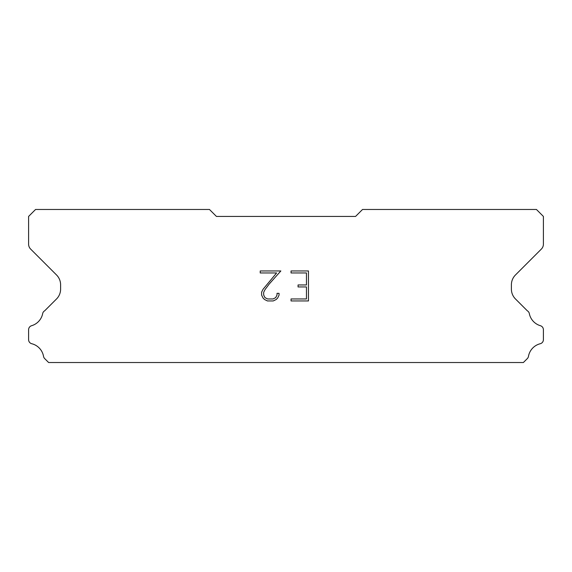 <?xml version="1.0" encoding="UTF-8"?>
<svg xmlns="http://www.w3.org/2000/svg" width="572" height="572" viewBox="0 0 572 572"><rect width="100%" height="100%" fill="white"/><g stroke="black" fill="none" stroke-linecap="round" stroke-linejoin="round"><path stroke-width="0.86" d="M306.463 298.956L306.463 286.951L298.062 286.951L298.062 284.956L306.463 284.956L306.463 272.958L291.055 272.958L291.055 270.956L308.465 270.956L308.465 300.951L291.055 300.951L291.055 298.956L306.463 298.956M279.05 293.343L279.05 295.145L277.627 298.076L276.147 299.528L273.216 300.951L267.453 300.951L264.543 299.506L263.056 298.041L261.611 295.116L261.611 292.149L263.056 289.275L276.612 272.958L260.224 272.958L260.224 270.956L280.852 270.956L269.169 284.077L265.015 289.618L263.663 292.356L263.663 294.988L264.972 297.626L267.632 298.956L273.058 298.956L275.697 297.626L277.02 294.988L277.02 293.343L279.05 293.343M355.57 216.43L216.43 216.43L209.474 209.474L35.557 209.474L28.6 216.43L28.6 244.158A6.957 6.957 0 0 0 30.638 249.077L56.528 274.968A13.914 13.914 0 0 1 60.603 284.806L60.603 289.125A13.914 13.914 0 0 1 56.528 298.963L44.695 310.789A4.176 4.176 0 0 0 42.621 313.871A15.859 15.859 0 0 1 31.596 325.711A4.176 4.176 0 0 0 28.6 329.715L28.6 339.675A4.176 4.176 0 0 0 31.76 343.729A15.859 15.859 0 0 1 43.536 356.377A4.176 4.176 0 0 0 44.695 358.601L48.62 362.526L523.38 362.526L527.305 358.601A4.176 4.176 0 0 0 528.464 356.377A15.859 15.859 0 0 1 540.24 343.729A4.176 4.176 0 0 0 543.4 339.675L543.4 329.715A4.176 4.176 0 0 0 540.404 325.711A15.859 15.859 0 0 1 529.379 313.871A4.176 4.176 0 0 0 527.305 310.789L515.472 298.963A13.914 13.914 0 0 1 511.397 289.125L511.397 284.806A13.914 13.914 0 0 1 515.472 274.968L541.362 249.077A6.957 6.957 0 0 0 543.4 244.158L543.4 216.43L536.443 209.474L362.526 209.474L355.57 216.43"/></g></svg>
